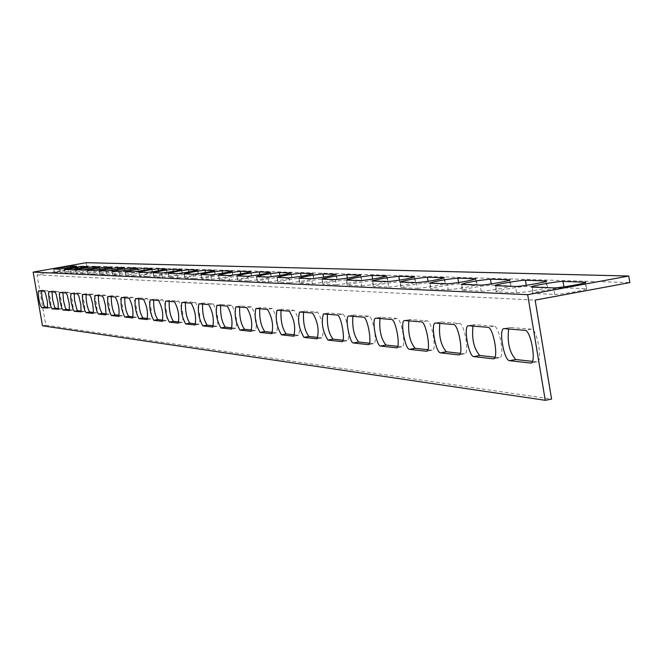 <?xml version="1.0" encoding="UTF-8"?>
<svg xmlns="http://www.w3.org/2000/svg" width="663" height="663" viewBox="0 0 663 663"><rect width="100%" height="100%" fill="white"/><g stroke="black" fill="none" stroke-linecap="round" stroke-linejoin="round"><path stroke-width="0.5" stroke-dasharray="3.31 2.49" d="M42.498 325.806L45.822 325.201L37.062 274.888L86.803 266.045L629.85 282.595M37.062 274.888L535.132 300.115M45.822 325.201L551.583 399.093M47.719 307.334L50.686 307.665L51.092 306.795L50.471 299.154L48.822 292.524L47.686 290.626L41.96 290.179L41.57 291.007M69.59 309.77L72.648 310.11L73.17 308.146L72.474 301.251L70.742 294.339L69.532 292.366L63.308 291.877L62.886 292.739M93.35 312.422L96.516 312.77L97.096 310.715L96.4 303.521L94.569 296.32L93.268 294.256L86.497 293.726L86.024 294.629M119.282 315.315L122.556 315.671C123.542 309.24 122.406 302.784 119.158 296.32L111.765 295.731L111.243 296.676M147.683 318.48L151.065 318.853C152.208 312.116 151.023 305.353 147.517 298.582L139.404 297.936L138.824 298.922M178.927 321.961L182.433 322.342C183.75 315.273 182.507 308.179 178.703 301.06L169.761 300.356L169.123 301.383M213.461 325.815L217.091 326.213C218.624 318.77 217.323 311.303 213.179 303.811L203.276 303.024L202.555 304.102M251.841 330.091L255.603 330.505C257.393 322.657 256.009 314.776 251.476 306.861L240.454 305.983L239.641 307.118M294.737 334.873L298.648 335.296C300.729 327 299.278 318.654 294.281 310.267L281.924 309.289L281.013 310.483M342.995 340.252L347.056 340.699C351.125 341.155 346.351 313.748 342.431 314.105L328.5 313.002L327.456 314.254M397.701 346.351L401.919 346.807C406.535 347.304 401.463 318.091 396.996 318.447L381.15 317.196L379.965 318.522M460.23 353.321L464.614 353.802C469.91 354.324 464.481 323.055 459.343 323.411L441.326 321.978L439.809 323.395M532.397 361.368L536.947 361.857C543.072 362.429 537.245 328.782 531.287 329.138L510.419 327.481L508.637 328.989M494.971 357.2L499.446 357.68C505.123 358.227 499.512 325.815 493.985 326.171L474.625 324.63L472.976 326.088M427.892 349.716L432.193 350.18C437.124 350.694 431.878 320.486 427.096 320.842L410.157 319.508L408.872 320.875M369.465 343.202L373.609 343.658C377.935 344.13 373.012 315.845 368.835 316.201L353.992 315.033L352.882 316.326M318.132 337.484L322.119 337.915C324.381 329.37 322.881 320.768 317.627 312.124L304.516 311.088L303.546 312.314M272.675 332.412L276.512 332.834C278.435 324.762 277.026 316.657 272.269 308.51L260.609 307.591L259.747 308.751M232.133 327.895L235.829 328.301C237.478 320.66 236.144 312.994 231.81 305.295L221.367 304.466L220.605 305.568M195.751 323.834L199.314 324.232C200.74 316.98 199.464 309.704 195.502 302.403L186.096 301.657L185.416 302.709M162.924 320.179L166.363 320.552C167.59 313.657 166.38 306.737 162.725 299.792L154.214 299.121L153.609 300.124M133.155 316.856L136.479 317.221C137.539 310.64 136.379 304.044 133.006 297.422L125.266 296.809L124.719 297.77M106.03 313.831L109.246 314.187L109.859 312.091L109.163 304.74L107.273 297.372L105.923 295.267L98.853 294.704L98.356 295.632M81.218 311.071L84.325 311.411L84.881 309.406L84.184 302.361L82.403 295.308L81.143 293.295L74.662 292.781L74.215 293.668M58.427 308.527L61.444 308.859L61.866 307.972L61.551 302.096L59.554 293.411L58.385 291.48L52.418 291.007L52.012 291.861M60.2 272.592L77.14 269.617L71.016 269.369L54.267 272.319L60.2 272.592L59.612 269.186M82.543 273.579L100.171 270.479L93.533 270.214L76.104 273.28L82.543 273.579L81.93 270.032M106.826 274.656L125.208 271.416L117.973 271.126L99.815 274.325L106.826 274.656L106.188 270.952M133.313 275.825C140.987 274.93 147.385 273.802 152.507 272.443L144.6 272.128L125.647 275.46L133.313 275.825L132.65 271.954M162.319 277.101C170.416 276.181 177.112 274.996 182.408 273.562L173.731 273.214C165.742 274.134 159.137 275.302 153.907 276.711L162.319 277.101L161.623 273.048M194.226 278.518C202.803 277.557 209.823 276.314 215.293 274.797L205.721 274.416C197.276 275.369 190.347 276.587 184.952 278.079L194.226 278.518L193.497 274.258M229.481 280.076C238.597 279.073 245.973 277.772 251.625 276.164L241.025 275.733C232.058 276.728 224.782 278.012 219.204 279.587L229.481 280.076L228.718 275.593M268.656 281.8C278.369 280.764 286.151 279.388 291.993 277.681L280.184 277.2C270.628 278.236 262.962 279.587 257.194 281.261L268.656 281.8L267.844 277.076M312.422 283.739C322.831 282.653 331.061 281.203 337.102 279.372L323.859 278.833C313.632 279.91 305.544 281.344 299.577 283.134L312.422 283.739L311.569 278.733M361.65 285.91C372.863 284.783 381.59 283.234 387.838 281.278L372.879 280.673C361.89 281.8 353.313 283.316 347.155 285.223L361.65 285.91L360.755 280.598M417.433 288.38C429.566 287.195 438.865 285.546 445.312 283.441L428.306 282.745C416.422 283.921 407.306 285.538 400.933 287.593L417.433 288.38L416.48 282.703M481.164 291.19C485.349 291.554 513.377 286.59 510.991 285.91L491.457 285.107C478.545 286.341 468.799 288.074 462.227 290.295L481.164 291.19L480.153 285.115M554.682 294.438C559.564 294.853 589.531 289.532 586.738 288.753L564.089 287.825C559.24 287.477 530.185 292.632 532.72 293.394L554.682 294.438L553.597 287.899M516.568 292.756C521.077 293.145 550.041 288.007 547.464 287.278L526.463 286.424C521.972 286.084 493.852 291.074 496.197 291.786L516.568 292.756L515.516 286.457M448.205 289.739C460.86 288.529 470.465 286.822 477.02 284.634L458.813 283.888C446.439 285.09 437.016 286.764 430.544 288.902L448.205 289.739L447.218 283.872M388.642 287.104C400.295 285.952 409.303 284.352 415.651 282.322L399.714 281.676C388.303 282.828 379.46 284.394 373.194 286.375L388.642 287.104L387.722 281.618M336.29 284.792C347.089 283.681 355.559 282.189 361.7 280.3L347.644 279.728C337.053 280.83 328.724 282.297 322.657 284.145L336.29 284.792L335.42 279.637M289.913 282.745C299.966 281.684 307.964 280.267 313.906 278.501L301.408 277.996C291.529 279.048 283.656 280.441 277.797 282.173L289.913 282.745L289.085 277.88M248.542 280.913C257.948 279.894 265.523 278.559 271.266 276.902L260.087 276.446C250.829 277.466 243.371 278.783 237.694 280.399L248.542 280.913L247.755 276.314M211.406 279.272C220.24 278.294 227.434 277.026 232.995 275.468L222.934 275.062C214.232 276.032 207.138 277.283 201.643 278.816L211.406 279.272L210.652 274.905M177.883 277.789C186.212 276.852 193.066 275.642 198.452 274.167L189.345 273.802C181.132 274.739 174.369 275.932 169.057 277.374L177.883 277.789L177.17 273.637M147.484 276.446C155.357 275.543 161.905 274.391 167.109 272.99L158.83 272.659C151.065 273.562 144.6 274.697 139.454 276.073L147.484 276.446L146.796 272.493M119.779 275.228L138.55 271.921L131.001 271.615L112.453 274.88L119.779 275.228L119.125 271.44M94.428 274.101L112.42 270.943L105.492 270.661L87.707 273.794L94.428 274.101L93.798 270.479M71.14 273.073L88.419 270.04L82.046 269.783L64.966 272.791L71.14 273.073L70.543 269.601M86.803 266.045L86.223 262.697M81.723 267.91L82.046 269.783M64.477 269.369L65.073 272.808M87.723 266.642L88.303 270.015M105.168 268.78L105.492 270.661M87.209 270.231L87.831 273.811M111.682 267.404L112.296 270.918M130.669 269.733L131.001 271.615M111.939 271.167L112.586 274.905M137.771 268.233L138.41 271.896M158.515 270.786L158.83 272.659M138.932 272.195L139.611 276.098M166.289 269.145L166.943 272.965M189.03 271.946L189.345 273.802M168.526 273.313L169.231 277.407M197.574 270.148L198.254 274.134M222.619 273.239L222.934 275.062M201.113 274.548L201.85 278.85M232.058 271.25L232.771 275.427M259.78 274.673L260.087 276.446M237.155 275.916L237.934 280.449M270.255 272.476L271.01 276.861M301.118 276.289L301.408 277.996M277.258 277.432L278.07 282.223M312.82 273.852L313.599 278.452M347.371 278.112L347.644 279.728M322.127 279.131L322.989 284.203M360.515 275.394L361.335 280.242M399.466 280.192L399.714 281.676M372.672 281.046L373.584 286.441M414.35 277.142L415.212 282.256M458.597 282.579L458.813 283.888M430.055 283.217L431.025 288.977M475.586 279.131L476.49 284.551M526.281 285.33L526.463 286.424M495.75 285.712L496.778 291.886M545.856 281.444L546.809 287.178M563.931 286.88L564.089 287.825M532.298 287.096L533.367 293.502M585.031 282.728L586.017 288.645M491.258 283.905L491.457 285.107M461.755 284.419L462.749 290.377M509.474 280.242L510.402 285.819M428.066 281.344L428.306 282.745M400.427 282.098L401.364 287.667M443.953 278.104L444.832 283.366M372.623 279.115L372.879 280.673M346.625 280.059L347.511 285.289M386.595 276.239L387.432 281.22M323.577 277.175L323.859 278.833M299.046 278.253L299.883 283.184M335.967 274.598L336.771 279.322M279.885 275.46L280.184 277.2M256.656 276.653L257.451 281.311M290.949 273.148L291.712 277.631M240.719 273.935L241.025 275.733M218.666 275.211L219.42 279.629M250.655 271.847L251.385 276.123M205.406 272.576L205.721 274.416M184.422 273.918L185.143 278.112M214.381 270.686L215.085 274.764M173.408 271.349L173.731 273.214M153.385 272.742L154.073 276.736M181.554 269.634L182.226 273.537M144.277 270.247L144.6 272.128M125.133 271.673L125.796 275.493M151.703 268.681L152.349 272.418M117.649 269.244L117.973 271.126M99.309 270.686L99.939 274.349M124.445 267.811L125.067 271.399M93.21 268.333L93.533 270.214M75.607 269.791L76.212 273.297M99.45 267.015L100.047 270.463M70.692 267.504L71.016 269.369M53.778 268.963L54.366 272.336M76.452 266.277L77.032 269.601M58.385 291.48L54.946 292.101M61.41 308.859L58.079 309.455M52.452 291.007L49.045 291.621M81.143 293.295L77.563 293.933M84.284 311.411L80.836 312.033M74.695 292.781L71.148 293.419M105.923 295.267L102.185 295.938M109.196 314.187L105.608 314.834M98.895 294.704L95.199 295.375M133.006 297.422L129.103 298.126M136.421 317.221L132.691 317.9M125.307 296.809L121.453 297.505M162.725 299.792L158.639 300.53M166.305 320.552L162.418 321.265M154.272 299.121L150.236 299.85M195.502 302.403L191.209 303.182M199.248 324.224L195.187 324.969M186.154 301.657L181.927 302.419M231.81 305.295L227.301 306.115M235.746 328.293L231.511 329.072M221.442 304.466L216.992 305.278M272.269 308.51L267.512 309.381M276.413 332.826L271.979 333.646M260.692 307.591L256.001 308.444M317.627 312.124L312.596 313.052M322.003 337.915L317.362 338.768M304.615 311.088L299.659 312M368.835 316.201L363.498 317.187M373.468 343.649L368.603 344.553M354.1 315.033L348.854 315.994M427.096 320.842L421.411 321.895M432.027 350.18L426.914 351.133M410.289 319.508L404.703 320.536M493.985 326.171L487.902 327.307M499.239 357.672L493.877 358.683M474.625 324.63L468.658 325.74M531.287 329.138L524.988 330.315M536.723 361.849L531.22 362.893M510.419 327.481L504.245 328.633M459.343 323.411L453.475 324.505M464.431 353.793L459.194 354.771M441.326 321.978L435.558 323.047M396.996 318.447L391.485 319.467M401.77 346.807L396.781 347.735M381.275 317.196L375.863 318.19M342.431 314.105L337.252 315.049M346.931 340.691L342.174 341.569M328.599 313.002L323.503 313.939M294.281 310.267L289.391 311.162M298.541 335.296L293.999 336.133M282.015 309.289L277.2 310.168M251.476 306.861L246.851 307.698M255.512 330.497L251.186 331.293M240.528 305.983L235.962 306.82M213.179 303.811L208.779 304.607M217.016 326.204L212.873 326.967M203.342 303.024L199.008 303.811M178.703 301.06L174.518 301.822M182.366 322.342L178.397 323.072M169.819 300.356L165.692 301.101M147.517 298.582L143.523 299.303M151.007 318.845L147.203 319.541M139.454 297.936L135.509 298.648M119.158 296.32L115.337 297.007M122.498 315.671L118.843 316.334M111.807 295.739L108.028 296.411M93.268 294.256L89.604 294.919M96.466 312.77L92.953 313.408M86.53 293.726L82.916 294.372M69.532 292.366L66.018 292.996M72.607 310.11L69.225 310.723M63.341 291.877L59.869 292.499M47.686 290.626L44.313 291.231M50.653 307.657L47.388 308.245M38.62 290.775L41.96 290.179L38.645 290.775M64.966 272.791L64.369 269.352M88.419 270.04L87.823 266.567M87.707 273.794L87.093 270.214M112.42 270.943L111.798 267.322M112.453 274.88L111.807 271.142M138.55 271.921L137.904 268.142M139.454 276.073L138.782 272.161M167.109 272.99L166.43 269.037M169.057 277.374L168.352 273.28M198.452 274.167L197.74 270.015M201.643 278.816L200.906 274.515M232.995 275.468L232.249 271.101M237.694 280.399L236.923 275.874M271.266 276.902L270.487 272.302M277.797 282.173L276.977 277.383M313.906 278.501L313.085 273.645M322.657 284.145L321.795 279.082M361.7 280.3L360.829 275.145M373.194 286.375L372.283 280.988M415.651 282.322L414.731 276.844M430.544 288.902L429.583 283.142M477.02 284.634L476.042 278.767M496.197 291.786L495.17 285.62M547.464 287.278L546.42 280.988M532.72 293.394L531.66 286.996M586.738 288.753L585.661 282.223M462.227 290.295L461.233 284.344M510.991 285.91L509.98 279.836M400.933 287.593L399.996 282.032M445.312 283.441L444.367 277.772M347.155 285.223L346.268 280.001M387.838 281.278L386.943 275.965M299.577 283.134L298.74 278.211M337.102 279.372L336.257 274.374M257.194 281.261L256.407 276.612M291.993 277.681L291.19 272.957M219.204 279.587L218.45 275.178M251.625 276.164L250.863 271.689M184.952 278.079L184.231 273.885M215.293 274.797L214.563 270.545M153.907 276.711L153.219 272.708M182.408 273.562L181.712 269.518M125.647 275.46L124.992 271.639M152.507 272.443L151.844 268.573M99.815 274.325L99.185 270.67M125.208 271.416L124.569 267.719M76.104 273.28L75.499 269.775M100.171 270.479L99.558 266.932M54.267 272.319L53.678 268.946M77.14 269.617L76.552 266.211M58.004 309.48L61.444 308.859M49.012 291.621L52.418 291.007M80.745 312.058L84.325 311.411M71.115 293.419L74.662 292.781M105.508 314.867L109.246 314.187M95.157 295.375L98.853 294.704M132.575 317.933L136.479 317.221M121.404 297.505L125.266 296.809M162.286 321.298L166.363 320.552M150.186 299.842L154.214 299.121M195.03 325.011L199.314 324.232M181.869 302.419L186.096 301.657M231.321 329.121L235.829 328.301M216.925 305.27L221.367 304.466M271.755 333.704L276.512 332.834M255.926 308.444L260.609 307.591M317.088 338.843L322.119 337.915M299.568 312L304.516 311.088M368.272 344.644L373.609 343.658M348.746 315.994L353.992 315.033M426.508 351.249L432.193 350.18M404.571 320.536L410.157 319.508M493.371 358.824L499.446 357.68M468.492 325.732L474.459 324.63M530.657 363.051L536.947 361.857M504.071 328.633L510.245 327.481M458.746 354.896L464.614 353.802M435.417 323.047L441.185 321.978M396.424 347.835L401.919 346.807M375.747 318.19L381.15 317.196M341.884 341.652L347.056 340.699M323.403 313.93L328.5 313.002M293.759 336.199L298.648 335.296M277.117 310.168L281.924 309.289M250.979 331.351L255.603 330.505M235.887 306.82L240.454 305.983M212.699 327.016L217.091 326.213M198.941 303.811L203.276 303.024M178.248 323.113L182.433 322.342M165.634 301.101L169.761 300.356M147.078 319.574L151.065 318.853M135.459 298.648L139.404 297.936M118.735 316.367L122.556 315.671M107.986 296.411L111.765 295.731M92.861 313.433L96.516 312.77M82.875 294.372L86.497 293.726M69.143 310.74L72.648 310.11M59.836 292.499L63.308 291.877M47.313 308.27L50.686 307.665"/><path stroke-width="0.99" d="M545.243 400.303L42.498 325.806L33.15 272.128L527.682 294.679L628.764 276.023L629.85 282.595L535.132 300.115L551.583 399.093L545.243 400.303L527.682 294.679M628.764 276.023L86.223 262.697L33.15 272.128M41.57 291.007L41.968 297.206L43.982 305.593L44.918 307.019L47.719 307.334M62.886 292.739L63.54 300.861L65.388 307.922L66.391 309.414L69.59 309.77M86.024 294.629C86.14 302.361 87.367 308.162 89.704 312.016L93.35 312.422M111.243 296.676C111.301 304.756 112.594 310.814 115.113 314.85L119.282 315.315M138.824 298.922C138.816 307.367 140.175 313.707 142.901 317.942L147.683 318.48M169.123 301.383C169.032 310.243 170.466 316.897 173.433 321.348L178.927 321.961M202.555 304.102C202.364 313.408 203.889 320.411 207.129 325.102L213.461 325.815M239.641 307.118C239.335 316.922 240.951 324.306 244.506 329.271L251.841 330.091M281.013 310.483C280.557 320.834 282.289 328.649 286.209 333.92L294.737 334.873M327.456 314.254C326.809 325.235 328.674 333.53 333.033 339.141L342.995 340.252M379.965 318.522C379.087 330.199 381.092 339.042 385.974 345.042L397.701 346.351M439.809 323.395C438.641 335.859 440.82 345.324 446.332 351.771L460.23 353.321M508.637 328.989C507.104 342.365 509.482 352.542 515.764 359.512L532.397 361.368M472.976 326.088C471.642 338.992 473.912 348.796 479.788 355.501L494.971 357.2M408.872 320.875C407.869 332.934 409.949 342.075 415.129 348.299L427.892 349.716M352.882 316.326C352.128 327.638 354.059 336.199 358.666 342L369.465 343.202M303.546 312.314C302.999 322.972 304.789 331.019 308.925 336.456L318.132 337.484M259.747 308.751C259.366 318.82 261.04 326.42 264.769 331.533L272.675 332.412M220.605 305.568C220.365 315.116 221.931 322.309 225.321 327.132L232.133 327.895M185.416 302.709C185.284 311.784 186.759 318.605 189.858 323.179L195.751 323.834M153.609 300.124C153.559 308.767 154.96 315.265 157.802 319.607L162.924 320.179M124.719 297.77C124.743 306.033 126.069 312.223 128.688 316.359L133.155 316.856M98.356 295.632C98.447 303.53 99.707 309.455 102.127 313.4L106.03 313.831M74.215 293.668L74.579 300.248L76.767 309.165L77.803 310.69L81.218 311.071M52.012 291.861L52.667 299.809L54.474 306.737L55.435 308.196L58.427 308.527M52.037 308.809L50.446 305.51L49.236 300.19L48.54 293.527L49.012 291.621L54.946 292.101L56.106 294.032L58.104 302.718L58.261 309.248L52.037 308.809L55.435 308.196M74.264 311.328L73.029 309.306L71.289 302.345L70.618 296.817L71.115 293.419L77.563 293.933L78.814 295.955L80.903 305.013L81.027 311.809L74.264 311.328L77.803 310.69M98.439 314.071L97.113 311.95L95.273 304.69L94.585 298.922L95.157 295.375L102.185 295.938L103.536 298.052L105.417 305.411L106.022 313.897L105.508 314.867L98.439 314.071L102.127 313.4M124.835 317.063C121.544 310.499 120.401 303.977 121.404 297.505L129.103 298.126C132.467 304.748 133.619 311.353 132.575 317.933L124.835 317.063L128.688 316.359M153.766 320.337C150.211 313.458 149.018 306.629 150.186 299.842L158.639 300.53C162.278 307.475 163.496 314.403 162.286 321.298L153.766 320.337L157.802 319.607M185.623 323.95C181.77 316.715 180.518 309.538 181.869 302.419L191.209 303.182C195.162 310.483 196.439 317.759 195.03 325.011L185.623 323.95L189.858 323.179M220.878 327.945C216.677 320.32 215.359 312.762 216.925 305.27L227.301 306.115C231.611 313.814 232.953 321.489 231.321 329.121L220.878 327.945L225.321 327.132M260.087 332.395C255.487 324.331 254.095 316.35 255.926 308.444L267.512 309.381C272.253 317.536 273.662 325.641 271.755 333.704L260.087 332.395L264.769 331.533M303.977 337.368C298.897 328.823 297.43 320.362 299.568 312L312.596 313.052C317.826 321.696 319.326 330.298 317.088 338.843L303.977 337.368L308.925 336.456M353.42 342.97C349.393 343.152 344.619 315.605 348.746 315.994L363.498 317.187C367.65 316.831 372.573 345.125 368.272 344.644L353.42 342.97L358.666 342M409.552 349.335C404.96 349.492 399.88 320.121 404.571 320.536L421.411 321.895C426.168 321.538 431.414 351.763 426.508 351.249L409.552 349.335L415.129 348.299M473.83 356.619C468.542 356.752 463.114 325.301 468.492 325.732L487.902 327.307C493.396 326.95 499.015 359.379 493.371 358.824L473.83 356.619L479.788 355.501M509.59 360.68C503.897 360.788 498.278 328.185 504.071 328.633L524.988 330.315C530.914 329.967 536.74 363.631 530.657 363.051L509.59 360.68L515.764 359.512M440.564 352.849C435.641 352.998 430.395 322.624 435.417 323.047L453.475 324.505C458.572 324.149 464.001 355.434 458.746 354.896L440.564 352.849L446.332 351.771M380.57 346.053C376.277 346.219 371.346 317.792 375.747 318.19L391.485 319.467C395.935 319.11 401.007 348.332 396.424 347.835L380.57 346.053L385.974 345.042M327.936 340.086C322.599 331.268 321.083 322.549 323.403 313.93L337.252 315.049C341.155 314.701 345.929 342.125 341.884 341.652L327.936 340.086L333.033 339.141M281.402 334.807C276.57 326.511 275.137 318.298 277.117 310.168L289.391 311.162C294.364 319.558 295.822 327.903 293.759 336.199L281.402 334.807L286.209 333.92M239.948 330.108C235.556 322.276 234.196 314.511 235.887 306.82L246.851 307.698C251.368 315.621 252.744 323.511 250.979 331.351L239.948 330.108L244.506 329.271M202.795 325.898C198.776 318.472 197.491 311.113 198.941 303.811L208.779 304.607C212.906 312.107 214.215 319.574 212.699 327.016L202.795 325.898L207.129 325.102M169.305 322.102C165.609 315.049 164.383 308.046 165.634 301.101L174.518 301.822C178.306 308.941 179.549 316.036 178.248 323.113L169.305 322.102L173.433 321.348M138.957 318.663C135.542 311.941 134.374 305.27 135.459 298.648L143.523 299.303C147.012 306.082 148.197 312.837 147.078 319.574L138.957 318.663L142.901 317.942M111.334 315.53C108.168 309.115 107.05 302.742 107.986 296.411L115.337 297.007C118.578 303.48 119.705 309.928 118.735 316.367L111.334 315.53L115.113 314.85M86.091 312.671L84.814 310.599L83.024 303.488L82.32 296.402L82.875 294.372L89.604 294.919L90.906 296.983L92.729 304.184L93.433 311.378L92.861 313.433L86.091 312.671L89.704 312.016M62.919 310.044L61.734 308.063L60.035 301.242L59.338 294.447L59.836 292.499L66.018 292.996L67.22 294.977L69.267 303.845L69.4 310.499L62.919 310.044L66.391 309.414M41.578 307.624L40.045 304.392L38.86 299.179L38.172 292.64L38.62 290.775L44.313 291.231L45.44 293.129L47.388 301.64L47.554 308.038L41.578 307.624L44.918 307.019M64.477 269.369L81.45 266.352L87.823 266.567L70.543 269.601L64.477 269.369M87.209 270.231L104.878 267.081L111.798 267.322L93.798 270.479L87.209 270.231M111.939 271.167L130.354 267.885L137.904 268.142L119.125 271.44L111.939 271.167M138.932 272.195L138.782 272.161C143.929 270.811 150.393 269.667 158.159 268.755L166.43 269.037C161.217 270.413 154.678 271.565 146.796 272.493L138.932 272.195M168.526 273.313L168.352 273.28C173.673 271.855 180.435 270.661 188.64 269.708L197.74 270.015C192.353 271.474 185.499 272.684 177.17 273.637L168.526 273.313M201.113 274.548L200.906 274.515C206.4 272.999 213.494 271.747 222.196 270.761L232.249 271.101C226.688 272.642 219.486 273.91 210.652 274.905L201.113 274.548M237.155 275.916L236.923 275.874C242.6 274.267 250.059 272.949 259.316 271.921L270.487 272.302C264.736 273.943 257.153 275.278 247.755 276.314L237.155 275.916M277.258 277.432L276.977 277.383C282.844 275.675 290.717 274.291 300.596 273.214L313.085 273.645C307.135 275.385 299.137 276.803 289.085 277.88L277.258 277.432M322.127 279.131L321.795 279.082C327.87 277.258 336.199 275.783 346.782 274.664L360.829 275.145C354.68 277.01 346.21 278.51 335.42 279.637L322.127 279.131M372.672 281.046L372.283 280.988C378.556 279.032 387.399 277.466 398.811 276.289L414.731 276.844C408.375 278.841 399.366 280.432 387.722 281.618L372.672 281.046M430.055 283.217L429.583 283.142C436.055 281.037 445.478 279.372 457.851 278.137L476.042 278.767C469.479 280.93 459.873 282.629 447.218 283.872L430.055 283.217M495.75 285.712L495.17 285.62C492.833 284.933 520.944 279.952 525.436 280.258L546.42 280.988C548.989 281.676 520.024 286.806 515.516 286.457L495.75 285.712M532.298 287.096L531.66 286.996C529.132 286.267 558.18 281.112 563.028 281.435L585.661 282.223C588.446 282.96 558.478 288.272 553.597 287.899L532.298 287.096M461.755 284.419L461.233 284.344C467.805 282.148 477.551 280.424 490.463 279.164L509.98 279.836C512.358 280.49 484.33 285.446 480.153 285.115L461.755 284.419M400.427 282.098L399.996 282.032C406.369 280.001 415.494 278.385 427.37 277.184L444.367 277.772C437.903 279.852 428.613 281.493 416.48 282.703L400.427 282.098M346.625 280.059L346.268 280.001C352.434 278.112 361.012 276.595 372.001 275.452L386.943 275.965C380.686 277.896 371.96 279.438 360.755 280.598L346.625 280.059M299.046 278.253L298.74 278.211C304.707 276.446 312.803 275.012 323.022 273.918L336.257 274.374C330.207 276.173 321.978 277.631 311.569 278.733L299.046 278.253M256.656 276.653L256.407 276.612C262.175 274.954 269.841 273.604 279.388 272.551L291.19 272.957C285.347 274.648 277.565 276.015 267.844 277.076L256.656 276.653M218.666 275.211L218.45 275.178C224.036 273.62 231.304 272.336 240.271 271.324L250.863 271.689C245.211 273.272 237.826 274.581 228.718 275.593L218.666 275.211M184.422 273.918L184.231 273.885C189.635 272.41 196.555 271.192 205.008 270.222L214.563 270.545C209.094 272.045 202.066 273.28 193.497 274.258L184.422 273.918M153.385 272.742L153.219 272.708C158.449 271.316 165.062 270.156 173.043 269.219L181.712 269.518C176.416 270.935 169.72 272.112 161.623 273.048L153.385 272.742M125.133 271.673L143.946 268.308L151.844 268.573C146.714 269.924 140.316 271.051 132.65 271.954L125.133 271.673M99.309 270.686L117.343 267.479L124.569 267.719L106.188 270.952L99.309 270.686M75.607 269.791L92.928 266.708L99.558 266.932L81.93 270.032L75.607 269.791M53.778 268.963L70.435 266.004L76.552 266.211L59.612 269.186L53.778 268.963M81.45 266.352L81.723 267.91M104.878 267.081L105.168 268.78M130.354 267.885L130.669 269.733M158.159 268.755L158.515 270.786M188.64 269.708L189.03 271.946M222.196 270.761L222.619 273.239M259.316 271.921L259.78 274.673M300.596 273.214L301.118 276.289M346.782 274.664L347.371 278.112M398.811 276.289L399.466 280.192M457.851 278.137L458.597 282.579M475.512 278.692L475.586 279.131M525.436 280.258L526.281 285.33M545.773 280.897L545.856 281.444M563.028 281.435L563.931 286.88M584.932 282.123L585.031 282.728M490.463 279.164L491.258 283.905M509.391 279.753L509.474 280.242M427.37 277.184L428.066 281.344M372.001 275.452L372.623 279.115M323.022 273.918L323.577 277.175M279.388 272.551L279.885 275.46M240.271 271.324L240.719 273.935M205.008 270.222L205.406 272.576M173.043 269.219L173.408 271.349M143.946 268.308L144.277 270.247M117.343 267.479L117.649 269.244M92.928 266.708L93.21 268.333M70.435 266.004L70.692 267.504M368.603 344.553L368.139 344.644M426.914 351.133L426.342 351.241M493.877 358.683L493.173 358.816M531.22 362.893L530.433 363.042M459.194 354.771L458.564 354.896M396.781 347.735L396.267 347.835M342.174 341.569L341.76 341.652"/></g></svg>

